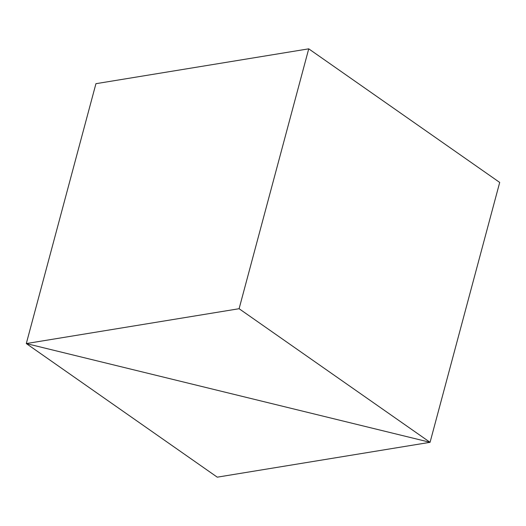 <?xml version="1.0" encoding="UTF-8"?>
<svg xmlns="http://www.w3.org/2000/svg" width="526" height="526" viewBox="0 0 526 526"><rect width="100%" height="100%" fill="white"/><g stroke="black" fill="none" stroke-linecap="round" stroke-linejoin="round"><path stroke-width="0.79" d="M239.1 308.716L26.3 343.563L430.064 442.313L499.7 182.437L308.736 48.833L95.936 83.687L26.3 343.563L430.064 442.313L239.1 308.716L308.736 48.833M499.7 182.437L430.064 442.313L217.264 477.167L26.3 343.563L95.936 83.687"/></g></svg>
